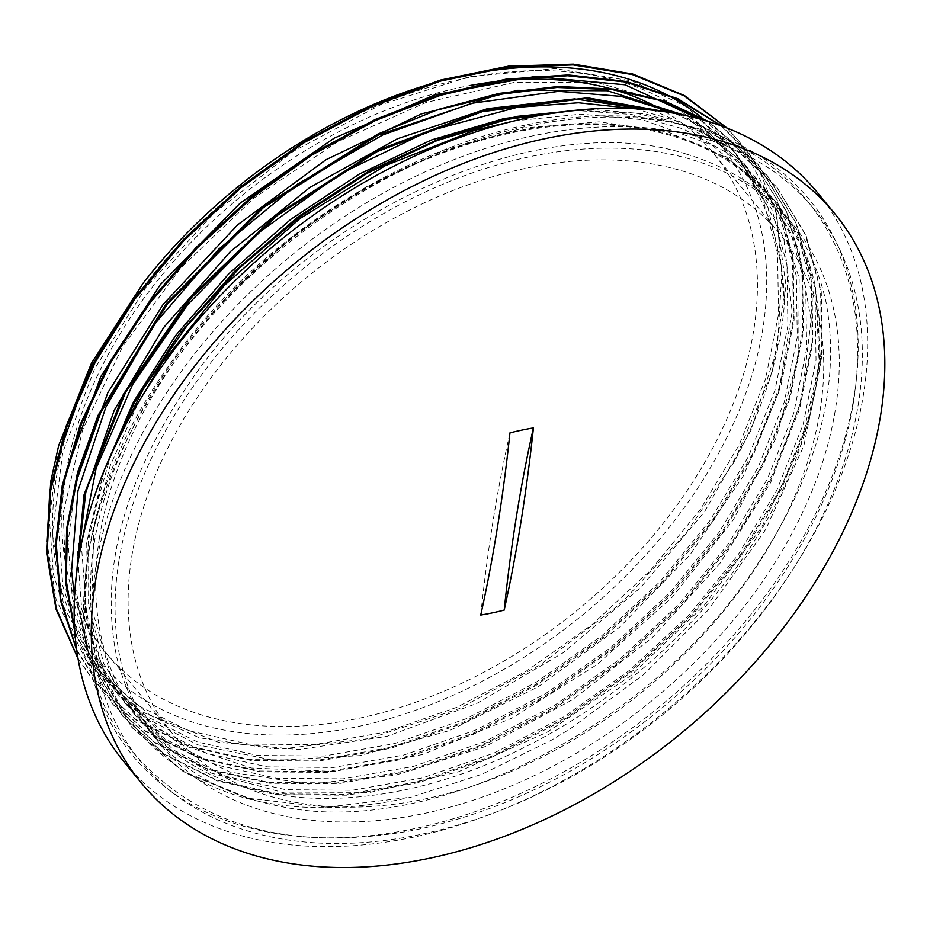 <?xml version="1.0" encoding="UTF-8"?>
<svg xmlns="http://www.w3.org/2000/svg" width="930" height="930" viewBox="0 0 930 930"><rect width="100%" height="100%" fill="white"/><g stroke="black" fill="none" stroke-linecap="round" stroke-linejoin="round"><path stroke-width="0.7" stroke-dasharray="4.65 3.49" d="M480.74 615.044A1294.107 578.937 78.1 0 1 509.966 432.869M46.826 541.33L56.114 599.583L86.792 661.939L136.652 709.311L199.346 737.792L273.339 748.801L282.127 748.906L369.257 738.571L459.083 708.683L540.33 664.764L615.335 607.709L626.46 597.572L686.317 532.727L734.014 462.047A420.593 285.173 140.6 0 0 784.35 304.354C783.827 262.737 774.725 225.397 757.055 192.324A410.397 278.256 140.6 0 0 728.144 144.08A410.397 278.256 140.6 0 0 704.998 120.47M56.37 477.532A403.69 273.711 -39.4 0 1 631.214 85.13A403.69 273.711 -39.4 0 1 541.248 645.943A403.69 273.711 -39.4 0 1 56.37 477.532M784.35 304.354L776.783 214.83L761.612 175.642L739.117 141.348L727.028 128.026M78.085 658.893L93.93 681.12L135.745 719.367L188.511 745.825L250.147 759.601L318.258 760.159L390.321 747.406L463.535 722.006L535.064 684.782L602.245 637.271L662.462 581.32L713.368 519.033L753.161 452.864L780.142 385.369L793.418 319.118L792.476 256.703L777.236 200.555L748.499 152.764L721.564 125.945M76.783 650.547L103.277 692.559L145.161 730.748L197.869 757.287L259.528 770.993L327.662 771.563L399.702 758.857L472.917 733.375L544.469 696.221L611.615 648.675L671.844 592.712L722.784 530.46L762.507 464.268L789.57 396.761L802.788 330.545L801.834 268.107L786.664 211.959L757.834 164.215L708.753 121.609M74.853 632.04L112.635 703.987L154.531 742.163L207.274 768.668L268.875 782.456L337.044 782.944L409.084 770.284L482.275 744.802L553.85 707.602L621.019 660.126L681.202 604.116L732.189 541.865L771.888 475.695L798.917 408.177L812.216 341.938L811.181 279.546L796.045 223.34L767.238 175.619L728.062 139.57L678.935 114.123M74.877 590.771L89.257 658.487L122.063 715.368L163.878 753.614L216.655 780.061L278.268 793.86L346.402 794.394L418.465 781.653L491.668 756.253L563.208 719.018L630.4 671.53L690.595 615.567L741.524 553.269L781.316 487.111L808.275 419.604L821.574 353.353L820.597 290.951L805.38 234.79L776.655 187L741.082 153.578L697 128.991L645.746 113.995L588.713 109.136M103.683 471.65L86.246 544.038L85.2 612.638L100.428 674.494L131.444 726.783L182.699 771.098L248.961 798.37L326.604 807.205L411.362 797.103A420.593 285.173 -39.4 0 1 252.111 799.823C151.881 775.376 89.396 694.024 90.489 589.167C90.257 495.306 141.325 384.962 226.234 297.612A410.397 278.256 -39.4 0 1 774.841 200.915A410.397 278.256 -39.4 0 1 815.61 287.568L819.179 363.316L800.858 444.97L761.484 527.589L703.661 606.139L630.703 675.715L547.177 732.189L458.037 771.935L368.722 792.709L284.685 792.999L210.912 772.97L169.923 748.859L136.536 716.925L111.379 677.505L91.663 607.836L93.814 528.949L110.042 466.186L138.082 403.004M734.014 462.047L772.016 372.837L786.048 285.952L774.992 207.332L739.815 142.174L726.842 127.956M78.027 658.521L94.616 681.957L136.443 720.204L189.197 746.674L250.833 760.426L318.944 761.007L391.007 748.243L464.221 722.831L535.761 685.619L602.931 638.096L663.148 582.157L714.066 519.858L753.846 453.7L780.84 386.206L794.104 319.955L793.162 257.54L777.933 201.392L749.185 153.601L720.913 125.701M76.655 649.652L103.986 693.373L145.836 731.608L198.567 758.101L260.214 771.842L328.337 772.423L400.388 759.671L473.603 734.235L545.143 697.047L612.3 649.512L672.541 593.573L723.447 531.286L763.216 465.105L790.233 397.622L803.474 331.371L802.544 268.944L787.315 212.807L758.555 165.029L707.172 121.121M74.714 630.063L90.35 669.902L113.355 704.801L155.229 743L207.948 769.529L269.595 783.246L337.73 783.827L409.77 771.098L482.984 745.628L554.536 708.474L621.682 660.928L681.923 604.977L732.84 542.702L772.574 476.52L799.637 409.026L812.843 342.798L811.913 280.36L796.708 224.223L767.924 176.456L726.923 139.093L675.052 113.402M75.225 586.144L89.094 656.94L122.714 716.24L164.61 754.404L217.329 780.944L278.965 794.673L347.111 795.22L419.151 782.537L492.354 757.043L563.929 719.878L631.063 672.355L691.292 616.381L742.233 554.129L781.944 487.936L809.019 420.43L822.236 354.214L821.283 291.788L806.112 235.616L777.294 187.883L739.49 152.718L692.176 127.619L636.969 113.297L575.728 110.252M110.856 454.968L88.908 532.076L85.107 605.581L99.801 671.844L132.083 727.655L184.419 772.493L252.111 799.823M56.963 459.815L49.371 518.928L53.417 574.426L69.087 624.46L95.895 667.449L136.698 704.777L188.197 730.596L248.333 744.07L314.817 744.605L385.136 732.177L456.572 707.404L526.392 671.076L591.957 624.739L650.698 570.148L700.406 509.373L739.234 444.831L765.553 378.975L778.538 314.328L777.585 253.46L762.751 198.66L734.723 152.043L699.174 118.819M66.193 471.882L58.73 530.809L62.868 586.121L78.515 636.015L105.276 678.865L146.091 716.193L197.579 742.024L257.726 755.462L324.198 756.032L394.518 743.593L465.965 718.809L535.773 682.504L601.326 636.143L660.091 581.564L709.776 520.788L748.604 456.235L774.946 390.391L787.896 325.756L786.978 264.864L772.133 210.087L744.093 163.459L684.166 115.192M75.528 483.565L68.088 542.411L72.284 597.641L87.92 647.489L114.646 690.293L155.496 727.597L206.948 753.463L267.108 766.866L333.591 767.448L403.899 755.021L475.346 730.201L545.154 693.931L610.696 647.559L669.484 592.98L719.157 532.216L757.973 467.651L784.339 401.807L797.266 337.172L796.371 276.268L781.514 221.503L753.463 174.887L709.381 135.803L653 110.205M84.956 494.841L77.457 553.745L81.666 608.987L97.301 658.882L124.016 701.72L164.889 739.001L216.33 764.89L276.489 778.282L342.984 778.852L413.28 766.448L484.728 741.605L554.547 705.359L620.077 658.975L678.854 604.384L728.55 543.632L767.331 479.066L793.743 413.211L806.647 348.599L805.74 287.684L790.907 232.919L762.821 186.314L727.376 153.055L683.201 128.91L631.784 114.506L574.682 110.356M104.172 470.475L88.722 539.4L88.583 604.57L103.683 663.311L133.374 713.147L174.27 750.405L225.711 776.306L285.859 789.71L352.365 790.256L422.662 777.875L494.097 753.021L563.94 716.763L629.459 670.402L688.235 615.788L737.943 555.059L776.701 490.482L803.125 424.626L816.029 360.015L815.099 299.111L800.312 244.311L772.191 197.741L726.551 157.577L667.833 131.921L599.025 121.83L523.346 128.003L444.47 150.009L366.199 186.895L292.253 236.906L226.234 297.612M514.511 120.853L580.878 114.158L642.49 119.679L711.485 144.789L764.623 188.441L798.8 249.182L811.076 320.06L801.521 399.923L770.552 482.775L719.82 563.557L652.581 637.364L572.74 699.592L485.262 746.569L395.366 775.225L308.516 783.99L230.024 772.086L164.54 740.443L127.154 705.51L103.265 668.554L87.664 626.157L81.305 544.41M635.341 108.764L675.761 120.761L720.564 145.103L756.578 178.7L777.806 210.703L799.172 278.175L798.719 355.353L776.248 437.6L733.317 519.847L672.309 597.037L597.083 664.532L512.07 718.065L422.499 754.521L333.777 771.447L251.24 768.017L179.978 744.174L124.178 701.569L117.738 694.129L90.152 649.163L74.528 596.688M676.412 113.646L703.963 128.7L747.174 167.307L783.734 237.859L792.162 311.655L778.631 392.425L743.721 475.276L689.735 555.152L619.74 627.087L538.145 686.805L449.783 730.48L360.038 755.613L274.385 760.449L197.927 744.872L148.114 719.181L108.38 682.69L90.477 656.952L66.018 589.922L63.287 512.697L82.642 429.858L122.667 346.472L181.118 267.573L254.239 197.892L337.671 141.755L426.266 102.381L514.615 82.328L597.351 82.584L669.333 103.335L726.307 143.057L737.839 155.856L767.982 207.657L782.049 269.084L777.364 347.611L751.033 430.23L704.429 511.895L640.538 587.667L563.069 652.802L476.834 703.44L387.008 736.316L299.018 749.58L218.259 742.21L149.509 714.833L99.022 671.251L63.972 607.278L52.371 533.646L62.74 452.515L94.651 368.733L145.929 287.393L213.609 213.458L293.403 151.288L380.556 104.811L469.662 76.62L555.291 68.611L632.272 81.038L686.084 106.508L728.446 144.441L742.082 163.296L757.055 192.324M815.61 287.568L820.737 363.642L803.857 445.772L765.529 529.74L708.393 609.859L643.909 674.366L570.195 728.841L551.199 740.292L481.821 774.272L411.374 797.103M665.136 111.763A393.25 266.631 -39.4 0 1 713.438 153.194A393.25 266.631 -39.4 0 1 578.902 608.871A393.25 266.631 -39.4 0 1 105.788 652.546A393.25 266.631 -39.4 0 1 65.507 475.602A393.25 266.631 -39.4 0 1 469.708 85.572M131.804 556.268A393.25 266.631 -39.4 0 1 413.234 208.227A393.25 266.631 -39.4 0 1 779.735 233.86A393.25 266.631 -39.4 0 1 645.188 689.537A393.25 266.631 -39.4 0 1 172.085 733.212A393.25 266.631 -39.4 0 1 131.804 556.268M817.482 192.638A448.597 304.156 -39.4 0 1 664.008 712.438A448.597 304.156 -39.4 0 1 124.318 762.263M87.746 558.43A437.879 296.891 -39.4 0 1 432.438 156.461A437.879 296.891 -39.4 0 1 835.361 240.452A437.879 296.891 -39.4 0 1 659.393 706.823A437.879 296.891 -39.4 0 1 167.76 789.07A437.879 296.891 -39.4 0 1 87.746 558.43M96.069 565.603A435.519 295.287 -39.4 0 1 438.902 165.796A435.519 295.287 -39.4 0 1 839.651 249.345A435.519 295.287 -39.4 0 1 664.636 713.194A435.519 295.287 -39.4 0 1 175.654 794.999A435.519 295.287 -39.4 0 1 96.069 565.603M118.924 560.778A409.398 277.582 -39.4 0 1 411.909 198.45A409.398 277.582 -39.4 0 1 793.453 225.13A409.398 277.582 -39.4 0 1 653.395 699.523A409.398 277.582 -39.4 0 1 160.855 744.988A409.398 277.582 -39.4 0 1 118.924 560.778M99.533 537.191A409.398 277.582 -39.4 0 1 392.53 174.852A409.398 277.582 -39.4 0 1 774.074 201.543A409.398 277.582 -39.4 0 1 634.004 675.924A409.398 277.582 -39.4 0 1 141.465 721.401A409.398 277.582 -39.4 0 1 99.533 537.191M93.895 681.144L94.593 681.981M103.277 692.559L103.974 693.396M112.658 703.963L113.344 704.812M122.039 715.379L122.725 716.216M131.421 726.795L132.107 727.632M739.106 141.36L739.792 142.197M748.487 152.776L749.173 153.613M757.869 164.192L758.555 165.029M767.238 175.607L767.936 176.444M776.62 187.023L777.317 187.86M774.841 200.915L772.214 197.718M765.96 190.115L762.833 186.302M756.578 178.7L753.451 174.887M747.197 167.284L744.07 163.471M737.816 155.868L734.688 152.067M136.524 716.937L133.397 713.136M127.143 705.521L124.016 701.72M117.761 694.106L114.634 690.304M108.38 682.69L105.253 678.888M98.999 671.274L95.871 667.473M779.735 233.86L713.438 153.194M172.085 733.212L105.788 652.546M839.651 249.345L835.361 240.452M175.654 794.999L167.76 789.07M793.453 225.13L774.074 201.543M160.855 744.988L141.465 721.401M693.396 128.224C534.68 77.144 287.765 188.558 166.063 369.71C71.389 503.781 56.579 662.137 134.408 753.974C199.113 827.003 292.311 852.426 413.99 830.234C513.197 809.356 604.558 761.1 688.072 685.491C784.653 597.223 848.788 480.124 856.635 375.685C861.866 306.621 845.463 248.368 807.391 200.927C778.491 166.144 740.501 141.906 693.396 128.224M685.968 153.973C538.563 106.043 300.995 214.76 188.104 384.974C123.318 481.775 99.487 572.299 116.587 656.557C137.931 742.291 196.544 792.988 292.45 808.647C438.774 832.617 645.455 727.923 750.475 574.554C816.505 478.101 841.708 387.357 826.073 302.308C809.321 226.908 762.623 177.456 685.968 153.973"/><path stroke-width="1.4" d="M533.413 427.905A1294.107 578.937 -101.9 0 0 504.2 610.08A262.83 190.976 -43.9 0 1 492.435 612.858A262.83 190.976 -43.9 0 1 480.74 615.044L480.81 614.695C493.412 557.744 503.118 497.259 509.919 433.241L509.966 432.869A262.83 164.064 -35.5 0 1 521.753 430.125A262.83 164.064 -35.5 0 1 533.413 427.905L533.378 428.288C526.566 492.296 516.871 552.78 504.269 609.743L504.2 610.08M704.998 120.47A410.397 278.256 140.6 0 0 143.069 283.266L91.477 363.177L58.671 445.563L50.778 481.356L46.826 541.33M727.028 128.026L684.55 95.616L632.749 74.016L573.345 64.135L508.478 66.146L440.401 80.085L371.442 105.52L304.017 141.441L240.521 186.767L183.094 239.87L133.746 298.879L94.29 361.851L65.937 426.556L49.825 490.761L46.5 552.281L55.963 608.999L78.085 658.893M721.564 125.945L677.842 98.72L626.227 81.48L568.277 74.935L505.792 79.224L440.797 94.163L375.313 119.435L311.376 154.171L251.007 197.241L196.172 247.438L148.475 303.122L109.484 362.526L80.492 423.882L62.275 485.239L55.509 544.666L60.438 600.327L76.783 650.547M708.753 121.609L664.299 100.905L613.637 89.082L558.151 86.502L499.271 93.36L438.635 109.322L377.906 134.013L262.644 206.879L165.924 304.087L98.092 415.303L77.539 472.475L66.623 528.67L65.681 582.343L74.853 632.04M678.935 114.123L587.597 97.801L484.356 110.1L377.696 150.172L276.582 214.691L189.36 298.321L123.423 394.239L84.107 494.458L74.877 590.771M588.713 109.136L516.999 116.366L442.715 137.315L368.838 171.201L298.391 216.539L234.267 271.653L178.967 334.242L134.862 401.795L103.683 471.65M726.842 127.956L684.248 95.906L632.458 74.586L573.147 64.902L508.419 67.088L440.529 81.073L371.802 106.508L304.587 142.371L241.289 187.523L184.024 240.452L134.769 299.251L95.337 361.991L66.96 426.486L50.673 490.529L47.128 551.909L56.3 608.58L78.027 658.521M720.913 125.701L677.11 98.894L625.53 82.014L567.695 75.749L505.432 80.224L440.704 95.244L375.511 120.505L311.864 155.112L251.786 198.02L197.148 247.973L149.591 303.354L110.693 362.479L81.631 423.557L63.24 484.658L56.242 543.887L60.776 599.455L76.655 649.652M707.172 121.121L662.695 100.963L612.196 89.594L556.919 87.455L498.375 94.5L377.894 135.222L263.457 207.588L167.307 304.04L99.615 414.362L78.841 471.15L67.553 527.008L66.204 580.436L74.714 630.063M675.052 113.402L584.331 98.534L482.252 111.658L377.15 151.625L277.477 215.33L191.382 297.658L125.713 391.995L85.978 490.808L75.225 586.144M575.728 110.252L507.385 119.354L437.112 140.523L367.466 173.154L300.925 216.039L239.928 267.584L186.732 326.058L143.139 389.263L110.856 454.968M143.069 283.266L88.85 370.349L56.963 459.815M699.174 118.819L624.972 84.77L534.518 76.574L435.007 94.767L334.242 138.105L240.184 203.112L160.204 284.801L100.684 376.778L66.193 471.882M684.166 115.192L607.348 90.733L517.603 90.326L421.499 113.844L325.884 159.797L237.673 224.816L163.18 304.354L107.834 392.681L75.528 483.565M653 110.205L574.554 98.906L487.553 108.636L397.482 138.721L309.923 187.407L230.361 251.635L163.738 327.488L114.251 410.246L84.956 494.841M574.682 110.356L504.223 118.494L431.474 139.942L359.375 174.038L290.846 219.282L228.722 273.873L175.538 335.66L133.397 402.074L104.172 470.475M138.082 403.004L162.25 362.723L224.293 285.487L300.088 218.445L385.125 165.761L474.137 130.467L514.511 120.853M81.305 544.41L96.127 468.302L132.548 384.636L187.732 304.505L258.494 232.826L340.345 173.805L428.393 131.177L517.208 107.322L578.425 102.753L635.341 108.764M74.528 596.688L71.575 570.904L77.957 490.784L105.881 407.119L153.834 324.965L218.69 249.252L296.624 184.652L382.776 134.92L471.94 103.253L558.651 91.326L621.019 96.371L676.412 113.646M469.708 85.572A393.25 266.631 -39.4 0 1 665.136 111.763M545.759 138.5A448.597 304.156 -39.4 0 1 834.629 213.482A448.597 304.156 -39.4 0 1 681.155 733.293A448.597 304.156 -39.4 0 1 141.453 783.118A448.597 304.156 -39.4 0 1 95.511 581.273A448.597 304.156 -39.4 0 1 545.759 138.5M141.453 783.118L124.318 762.263A448.597 304.156 -39.4 0 1 78.364 560.418A448.597 304.156 -39.4 0 1 399.412 163.389A448.597 304.156 -39.4 0 1 817.482 192.638L834.629 213.482"/></g></svg>
